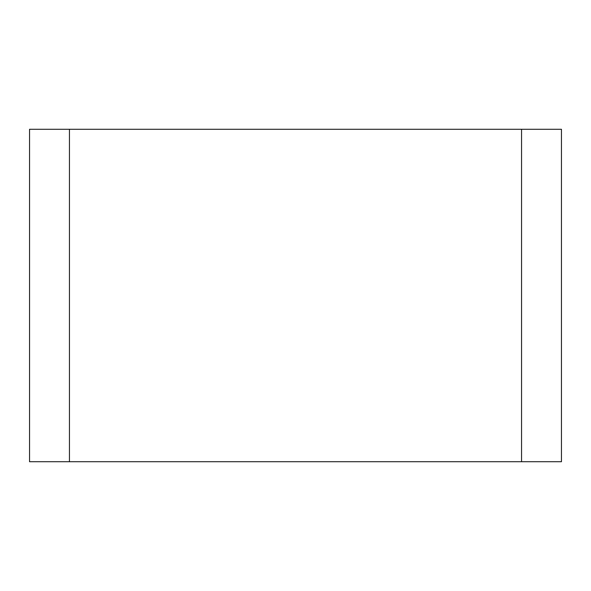<?xml version="1.0" encoding="UTF-8"?>
<svg xmlns="http://www.w3.org/2000/svg" width="591" height="591" viewBox="0 0 591 591"><rect width="100%" height="100%" fill="white"/><g stroke="black" fill="none" stroke-linecap="round" stroke-linejoin="round"><path stroke-width="0.89" d="M521.558 129.281L69.442 129.281L69.442 461.719L561.45 461.719L561.45 129.281L521.558 129.281L521.558 461.719M69.442 129.281L29.55 129.281L29.55 461.719L69.442 461.719"/></g></svg>
